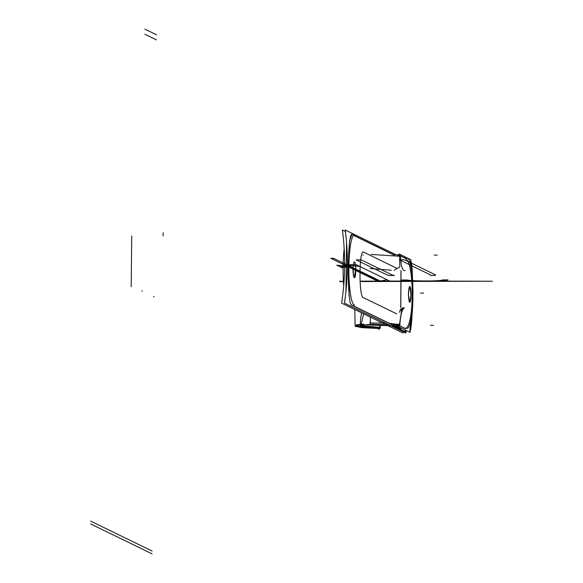 <?xml version="1.0" encoding="UTF-8"?>
<svg xmlns="http://www.w3.org/2000/svg" width="583" height="583" viewBox="0 0 583 583"><rect width="100%" height="100%" fill="white"/><g stroke="black" fill="none" stroke-linecap="round" stroke-linejoin="round"><path stroke-width="0.87" d="M396.025 254.749L355.12 234.832M354.85 234.701L345.194 230.001A257.548 253.306 116 0 1 344.429 303.109L405.892 333.031A257.548 253.306 116 0 0 406.271 330.503M406.22 330.481L406.045 331.61L405.804 330.277M394.312 255.077L353.509 235.211M352.358 234.65L351.636 234.3M393.933 255.041L353.422 235.313L393.933 255.041M355.346 235A35.264 5.743 89.9 0 0 354.53 234.65A35.264 5.743 89.9 0 0 348.874 269.637A35.264 5.743 89.9 0 0 354.61 305.179M344.181 248.693A35.264 5.743 89.9 0 0 343.708 285.59M351.848 234.657L349.552 240.823L348.736 257.227L349.028 296.04M350.9 304.618L400.434 328.732M351.556 305.077L399.187 328.265L351.556 305.077C346.739 303.67 347.526 228.966 352.292 234.767C347.526 228.966 346.739 303.67 351.556 305.077C346.739 303.67 347.526 228.966 352.292 234.767M345.384 231.473L342.381 230.008A254.727 250.53 116 0 1 341.616 303.116L403.079 333.039A254.727 250.53 116 0 0 403.276 331.756M353.218 268.741A7.834 1.275 89.9 0 0 354.508 277.69A7.834 1.275 89.9 0 0 355.761 269.98M354.304 277.588L355.462 270.476C354.377 280.131 353.531 279.716 352.912 269.237C353.531 279.716 354.377 280.131 355.462 270.476C354.377 280.131 353.531 279.716 352.912 269.237L354.063 262.015L352.912 269.237M355.754 270.964A7.834 1.275 89.9 0 0 354.464 262.015A7.834 1.275 89.9 0 0 353.211 269.725M363.26 255.172L362.859 255.055M362.786 297.345L362.298 297.104M397.154 268.442L363.442 252.031C359.179 249.582 358.734 294.947 362.961 297.425L396.68 313.843M405.855 328.761L405.047 328.367M405.01 328.346L399.872 325.846M400.587 328.01L396.302 325.919L400.703 328.018M404.894 328.346L399.872 325.904L404.894 328.346C414.192 329.417 414.877 263.822 405.637 258.444C414.877 263.822 414.192 329.417 404.901 328.353L399.872 325.904L404.894 328.346C414.192 329.417 414.877 263.822 405.637 258.444L400.608 255.995L405.637 258.444M393.372 324.527L398.983 325.409M396.936 325.088L393.54 324.556L396.936 325.088M404.624 307.897A16.55 4.438 91.9 0 0 399.872 326.035L363.005 324.84M360.33 324.753A16.55 4.438 91.9 0 1 361.628 312.86M399.843 324.01C401.76 303.903 405.826 306.556 400.098 309.879M396.95 323.995L396.921 325.423L397.38 324.075M399.413 312.328C402.102 305.332 402.102 309.471 399.406 324.746M398.378 326.662L410.046 332.346A262.642 258.313 116 0 0 410.804 259.654L407.962 258.269M407.634 258.116L399.144 253.977A262.642 258.313 116 0 1 399.399 256.075M409.747 330.707L409.944 329.308C413.026 306.928 413.26 284.562 410.651 262.204L410.745 260.929C413.646 263.173 412.961 328.863 410.017 330.838L409.747 330.707M371.109 254.45L399.698 256.25M369.535 323.069L385.276 323.018M389.08 323.201L398.983 324.68M401.017 270.534L400.812 307.773M400.747 307.766L400.958 270.534L400.747 307.766M378.994 328.484L361.977 327.69L355.156 326.247L359.15 325.161L370.518 324.483L370.307 317.086M355.127 325.547L360.316 324.345L363.53 327.107L355.477 325.897M355.134 325.795L356.65 324.797L363.573 324.097M380.247 327.398L360.68 325.678M360.593 325.722L379.737 327.391L365.206 326.597L360.25 325.394M380.284 325.401L380.254 328.112L365.264 327.303L360.272 326.065L363.413 325.095L373.105 324.432L373.062 322.953M379.759 325.387L379.737 327.376L379.759 325.387L379.737 327.376L379.759 325.387L379.737 327.376L364.011 326.473L360.564 325.022L364.011 326.473L379.737 327.391L364.011 326.473L360.564 325.022L360.25 325.365M372.355 324.461L388.38 324.527M405.309 330.036A257.548 253.306 116 0 1 405.076 331.654L393.416 325.977A257.548 253.306 116 0 0 393.438 325.824M405.17 258.116L407.787 258.116A35.264 5.743 -90.1 0 1 412.873 295.341A35.264 5.743 -90.1 0 1 407.225 328.36A35.264 5.743 -90.1 0 1 407.051 328.346M399.676 328.36L401.855 328.353M406.584 258.808L400.608 255.901M397.562 255.514L399.712 255.463M398.072 255.616L399.333 255.5L398.072 255.616M393.459 254.662L400.623 254.895A16.55 4.438 -88.1 0 0 404.077 270.541M404.544 270.65A16.55 4.438 -88.1 0 0 405.017 270.57M379.803 325.387L379.766 328.783L378.309 329.176L378.316 328.462M408.53 294.262A7.834 1.275 -90.1 0 1 409.791 286.559A7.834 1.275 -90.1 0 1 411.073 295.501M409.506 286.559L408.377 293.774L409.565 302.234M411.081 294.524A7.834 1.275 -90.1 0 1 409.827 302.227A7.834 1.275 -90.1 0 1 408.545 293.285M363.442 252.031C359.179 249.582 358.734 294.947 362.961 297.425C358.734 294.947 359.179 249.582 363.442 252.031C359.179 249.582 358.734 294.947 362.961 297.425M345.945 291.383L346.557 242.805M154.08 296.783L153.569 296.536L154.08 296.783M152.068 553.85L90.598 523.928M386.135 281.268L385.276 281.268L386.135 281.268M385.516 281.312L386.347 281.443L385.516 281.312M385.698 281.261L405.36 281.327L385.698 281.261M378.44 281.509L330.809 258.32L333.614 258.313L381.246 281.502L378.44 281.509L330.809 258.32L333.614 258.313L381.246 281.502L378.44 281.509L330.809 258.32L333.614 258.313L381.246 281.502L378.44 281.509L330.809 258.32L333.614 258.313L381.246 281.502L378.44 281.509M347.388 267.131L343.081 267.138M152.097 551.037L90.627 521.115M385.764 281.443L386.376 281.443L385.764 281.443M357.357 269.849L354.267 269.856L357.357 269.849M390.974 281.458L380.852 281.283L400.288 281.232L380.852 281.283L400.288 281.232L390.974 281.458M384.284 281.451L380.896 281.298L384.284 281.451M395.813 281.436L385.662 281.246L395.813 281.436M343.074 268.26L339.845 266.693L349.654 266.671L380.575 281.72L349.654 266.671L339.845 266.693L343.074 268.26L336.755 265.192L349.21 266.453L380.131 281.509L346.404 265.09L359.726 266.424L390.646 281.48L380.123 281.509L346.404 265.09L359.726 266.424L390.646 281.48L380.123 281.509L349.21 266.453L336.755 265.192L343.074 268.26M381.289 281.494L492.402 281.225L381.275 281.487M389.087 281.48C384.94 281.407 384.773 281.327 388.577 281.232L407.211 281.188C410.235 281.261 410.41 281.349 407.714 281.436L389.087 281.48C384.94 281.407 384.773 281.327 388.577 281.232L407.211 281.188C410.235 281.261 410.41 281.349 407.714 281.436L389.087 281.48M392.221 274.972L394.436 275.497L389.167 275.504L387.192 274.987L356.213 259.901L361.234 259.887L392.221 274.972L394.436 275.497L389.167 275.504L387.192 274.987L356.213 259.901L361.234 259.887L392.221 274.972M430.341 275.402L430.414 274.877L399.428 259.792L404.456 259.778L435.443 274.863L435.618 275.387L430.341 275.402L430.414 274.877L399.428 259.792L404.456 259.778L435.443 274.863L435.618 275.387L430.341 275.402M406.796 279.993C414.382 281.319 440.624 281.254 442.701 279.906L447.977 279.891C446.95 281.771 410.228 281.866 401.527 280.008L406.796 279.993C414.382 281.319 440.624 281.254 442.701 279.906L447.977 279.891C446.95 281.771 410.228 281.866 401.527 280.008L406.796 279.993M345.653 264.726L356.184 264.704L387.105 279.753L379.373 281.137L345.653 264.726L356.184 264.704L387.105 279.753L379.373 281.137L345.653 264.726M407.211 281.188C409.142 281.268 409.31 281.349 407.714 281.436L387.87 281.487C380.684 281.421 380.51 281.341 387.367 281.239L407.211 281.188C409.142 281.268 409.31 281.349 407.714 281.436L387.87 281.487C380.684 281.421 380.51 281.341 387.367 281.239L407.211 281.188M163.153 232.821L163.123 235.94M131.729 236.02L131.197 286.712M398.816 325.387L399.012 323.98M394.246 270.221L399.851 266.912L399.544 255.478M410.92 295.013C410.046 284.548 409.2 284.132 408.377 293.774C409.004 304.239 409.849 304.654 410.92 295.013C410.046 284.548 409.2 284.132 408.377 293.774C409.004 304.239 409.849 304.654 410.92 295.013C410.046 284.548 409.2 284.132 408.377 293.774C409.004 304.239 409.849 304.654 410.92 295.013M361.176 324.257L363.624 313.829M363.53 327.107L360.338 324.337M380.473 281.101L381.304 281.502L380.473 281.101M343.423 281.596L340.312 281.604L343.496 281.195L340.312 281.604L343.423 281.596M433.46 325.365L430.443 325.263M142.361 291.077L141.851 290.83L142.361 291.077M156.543 34.827L144.876 29.15M394.961 281.225L396.09 281.363L394.961 281.225M490.063 281.232L447.846 281.13L490.063 281.232M156.484 39.906L144.824 34.229M420.583 293.06L423.673 293.052M396.564 281.458L404.915 281.276L396.564 281.458M343.423 281.538L339.488 281.203L343.423 281.538M434.197 255.048L437.214 255.143M369.994 268.508L391.208 270.221M360.221 281.152L415.271 281.013L416.102 281.414L360.236 281.553L416.102 281.414L415.271 281.013L360.221 281.152M390.523 281.239L400.71 281.443L390.523 281.239M353.101 234.65L351.6 234.657M400.907 328.375L399.413 328.375M354.763 309.515L355.12 325.307M399.712 328.375L401.891 328.375"/></g></svg>
